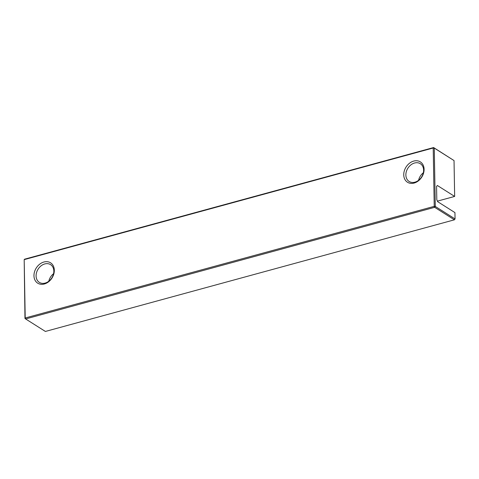 <?xml version="1.0" encoding="UTF-8"?>
<svg xmlns="http://www.w3.org/2000/svg" width="479" height="479" viewBox="0 0 479 479"><rect width="100%" height="100%" fill="white"/><g stroke="black" fill="none" stroke-linecap="round" stroke-linejoin="round"><path stroke-width="0.72" d="M436.806 199.743L436.573 186.385L437.369 185.499L454.655 196.432L454.032 160.573L434.273 148.077L435.291 206.437L455.05 218.933L454.942 212.604L437.65 201.671L436.806 199.743M24.968 318.427L25.207 317.99L25.632 318.954L45.391 331.45L454.409 219.813L434.657 207.317L25.632 318.954L24.968 318.427L24.189 259.63L25.207 317.99L434.231 206.353L433.214 147.993L24.189 259.63L24.591 259.187L433.609 147.55L454.032 160.573M403.743 174.847A12.041 9.329 122.3 0 1 418.838 161.166A12.041 9.329 122.3 0 1 419.173 180.194A12.041 9.329 122.3 0 1 403.743 174.847M33.961 275.772A12.041 9.329 122.3 0 1 49.062 262.091A12.041 9.329 122.3 0 1 49.391 281.125A12.041 9.329 122.3 0 1 33.961 275.772M437.417 201.138L454.655 196.432M53.57 273.689A10.496 8.137 -57.7 0 0 48.804 281.221M36.087 275.94A10.496 8.137 -57.7 0 0 39.35 282.388A10.496 8.137 -57.7 0 0 48.84 281.191A10.496 8.137 -57.7 0 0 53.834 271.096A10.496 8.137 -57.7 0 0 50.57 264.642A10.496 8.137 -57.7 0 0 41.08 265.845A10.496 8.137 -57.7 0 0 36.087 275.94M423.352 172.757A10.496 8.137 -57.7 0 0 418.586 180.296M405.869 175.009A10.496 8.137 -57.7 0 0 409.126 181.463A10.496 8.137 -57.7 0 0 418.622 180.266A10.496 8.137 -57.7 0 0 423.616 170.165A10.496 8.137 -57.7 0 0 420.352 163.716A10.496 8.137 -57.7 0 0 410.862 164.914A10.496 8.137 -57.7 0 0 405.869 175.009M455.05 218.933L454.409 219.813L455.05 218.933M434.657 207.317L435.291 206.437L434.231 206.353L434.657 207.317M434.273 148.077L433.214 147.993L433.609 147.55L434.273 148.077"/></g></svg>

